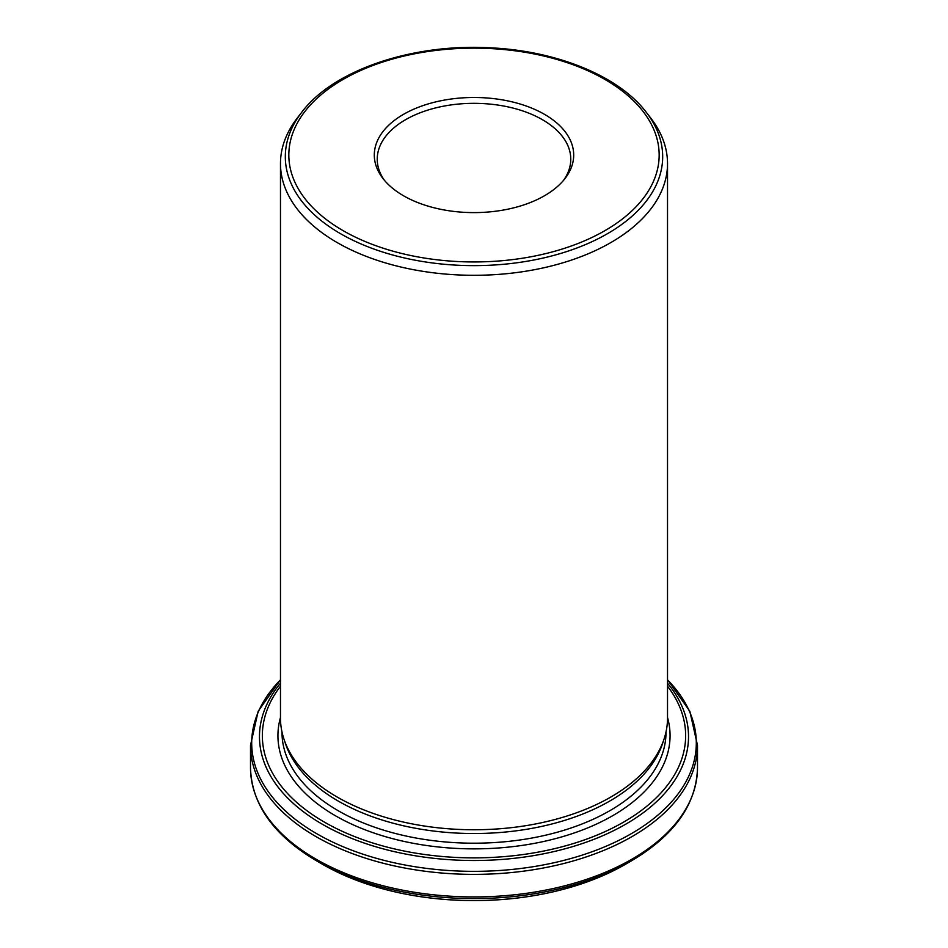 <?xml version="1.0" encoding="UTF-8"?>
<svg xmlns="http://www.w3.org/2000/svg" width="948" height="948" viewBox="0 0 948 948"><rect width="100%" height="100%" fill="white"/><g stroke="black" fill="none" stroke-linecap="round" stroke-linejoin="round"><path stroke-width="1.42" d="M283.985 739.203L285.478 743.682A192.006 110.857 0 0 0 338.235 801.06A192.006 110.857 0 0 0 530.264 828.659A192.006 110.857 0 0 0 662.522 743.682L664.015 739.203A193.522 111.734 180 0 1 530.702 824.855A193.522 111.734 180 0 1 337.156 797.031A193.522 111.734 180 0 1 283.985 739.203A193.522 111.734 180 0 1 280.478 718.027L280.478 163.566A193.522 111.734 0 0 0 337.156 242.57A193.522 111.734 0 0 0 548.062 266.791A193.522 111.734 0 0 0 667.522 163.566A193.522 111.734 0 0 0 650.66 117.955L646.24 112.231A188.676 108.925 180 0 1 580.994 246.421A188.676 108.925 180 0 1 340.581 233.729A188.676 108.925 180 0 1 301.76 112.231C333.483 69.856 413.067 43.158 491.076 47.85C557.519 51.05 618.973 76.255 646.24 112.231M667.522 163.566L667.522 718.027A193.522 111.734 180 0 1 664.015 739.203M333.198 870.063A213.833 123.453 0 0 0 346.21 876.13A213.833 123.453 0 0 0 601.79 876.13A213.833 123.453 0 0 0 614.802 870.063M301.76 112.231L297.34 117.955A193.522 111.734 0 0 0 280.478 163.566M563.61 180.274A96.767 55.861 0 0 0 570.767 159.193A96.767 55.861 0 0 0 474 103.332A96.767 55.861 0 0 0 377.233 159.193A96.767 55.861 0 0 0 384.39 180.274M403.504 195.75A99.694 57.555 0 0 0 565.008 178.544A99.694 57.555 0 0 0 474 97.49A99.694 57.555 0 0 0 382.992 178.544A99.694 57.555 0 0 0 403.504 195.75M343.069 230.637A185.156 106.899 0 0 0 652.852 182.715A185.156 106.899 0 0 0 426.079 51.785A185.156 106.899 0 0 0 343.069 230.637M281.994 732.022L281.994 732.354A192.006 110.857 0 0 0 338.235 810.741A192.006 110.857 0 0 0 547.47 834.761A192.006 110.857 0 0 0 666.006 732.354L666.006 732.022M667.522 683.2A214.521 123.856 180 0 1 597.904 837.748A214.521 123.856 180 0 1 322.308 824.227A214.521 123.856 180 0 1 280.478 683.2M280.478 686.198A211.653 122.197 0 0 0 324.334 822.082A211.653 122.197 0 0 0 593.709 836.444A211.653 122.197 0 0 0 667.522 686.198M346.21 876.13L322.664 864.375A214.023 123.56 0 0 0 625.336 864.375L601.79 876.13M625.336 864.375L631.19 860.985A222.306 128.347 180 0 1 316.81 860.985C273.723 835.532 251.623 804.496 250.509 767.892A223.491 129.035 0 0 0 315.968 859.137A223.491 129.035 0 0 0 559.521 887.103A223.491 129.035 0 0 0 697.491 767.892L697.491 745.341A223.491 129.035 180 0 1 559.521 864.552A223.491 129.035 180 0 1 315.968 836.586A223.491 129.035 180 0 1 250.509 745.341L250.509 767.892M280.478 679.835A222.306 128.347 0 0 0 316.81 833.754A222.306 128.347 0 0 0 608.521 845.178A222.306 128.347 0 0 0 667.522 679.835M280.478 717.506A196.07 113.191 0 0 0 335.367 815.718A196.07 113.191 0 0 0 563.361 836.432A196.07 113.191 0 0 0 667.522 717.506M322.664 864.375L316.81 860.985M631.19 860.985C674.277 835.532 696.377 804.496 697.491 767.892M667.522 679.752L689.824 711.237L697.491 745.341M280.478 679.752L258.176 711.237L250.509 745.341"/></g></svg>
